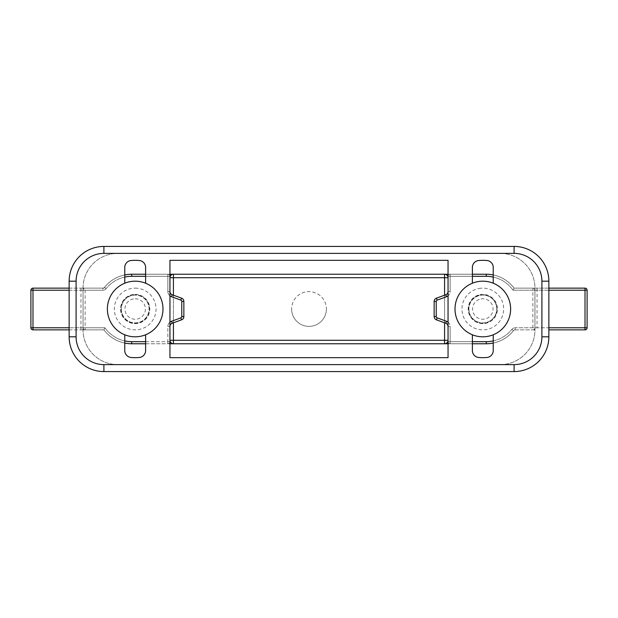 <?xml version="1.0" encoding="UTF-8"?>
<svg xmlns="http://www.w3.org/2000/svg" width="618" height="618" viewBox="0 0 618 618"><rect width="100%" height="100%" fill="white"/><g stroke="black" fill="none" stroke-linecap="round" stroke-linejoin="round"><path stroke-width="0.46" stroke-dasharray="3.09 2.32" d="M493.241 343.06L493.241 334.778A27.81 27.81 0 0 0 493.241 283.222L493.241 267.432A6.952 6.952 0 0 0 486.868 260.502A48.667 48.667 0 0 0 478.757 260.502A6.952 6.952 0 0 0 472.384 267.432L472.384 274.238L448.05 274.238L448.05 343.762L472.384 343.762L472.384 350.568A6.952 6.952 0 0 0 478.757 357.498A48.667 48.667 0 0 0 486.868 357.498A6.952 6.952 0 0 0 493.241 350.568L493.241 343.06A34.762 34.762 0 0 0 514.099 329.857A34.762 34.762 0 0 1 486.289 343.762L450.136 343.762L486.289 343.762A34.762 34.762 0 0 0 513.488 330.645A34.762 34.762 0 0 1 486.289 343.762A34.762 34.762 0 0 0 513.488 330.645A34.762 34.762 0 0 1 486.289 343.762L448.05 343.762L448.05 274.238L448.05 357.667L169.95 357.667L169.95 274.238L145.616 274.238L145.616 267.432A6.952 6.952 0 0 0 139.243 260.502A48.667 48.667 0 0 0 131.132 260.502A6.952 6.952 0 0 0 124.759 267.432L124.759 274.94A34.762 34.762 0 0 0 103.901 288.142L83.044 288.142L83.044 329.857A34.762 34.762 0 0 0 117.806 364.62L500.194 364.62A34.762 34.762 0 0 0 534.956 329.857L534.956 288.142A34.762 34.762 0 0 0 500.194 253.38L117.806 253.38A34.762 34.762 0 0 0 83.044 288.142L83.044 329.857A34.762 34.762 0 0 0 117.806 364.62L500.194 364.62A34.762 34.762 0 0 0 534.956 329.857L534.956 288.142L514.099 288.142A34.762 34.762 0 0 0 486.289 274.238L131.711 274.238A34.762 34.762 0 0 0 103.901 288.142L83.044 288.142A34.762 34.762 0 0 1 117.806 253.38L500.194 253.38A34.762 34.762 0 0 1 534.956 288.142L514.099 288.142A34.762 34.762 0 0 0 493.241 274.94M121.282 309A13.905 13.905 0 0 0 135.188 322.905A13.905 13.905 0 0 0 149.093 309A13.905 13.905 0 0 0 135.188 295.095A13.905 13.905 0 0 0 121.282 309A13.905 13.905 0 0 0 135.188 322.905A13.905 13.905 0 0 0 149.093 309A13.905 13.905 0 0 0 135.188 295.095A13.905 13.905 0 0 0 121.282 309M468.907 309A13.905 13.905 0 0 0 482.812 322.905A13.905 13.905 0 0 0 496.717 309A13.905 13.905 0 0 0 482.812 295.095A13.905 13.905 0 0 0 468.907 309A13.905 13.905 0 0 0 482.812 322.905A13.905 13.905 0 0 0 496.717 309A13.905 13.905 0 0 0 482.812 295.095A13.905 13.905 0 0 0 468.907 309M326.381 309A17.381 17.381 0 0 1 309 326.381A17.381 17.381 0 0 1 291.619 309A17.381 17.381 0 0 0 309 326.381A17.381 17.381 0 0 0 326.381 309A17.381 17.381 0 0 0 309 291.619A17.381 17.381 0 0 0 291.619 309A17.381 17.381 0 0 1 309 291.619A17.381 17.381 0 0 1 326.381 309M69.139 327.772L104.967 327.772A32.677 32.677 0 0 0 124.759 340.927A32.677 32.677 0 0 1 104.967 327.772L103.901 329.857A34.762 34.762 0 0 0 131.711 343.762A34.762 34.762 0 0 1 103.901 329.857L104.967 327.772L85.129 327.772L85.129 329.857L103.901 329.857A34.762 34.762 0 0 0 124.759 343.06L124.759 350.568A6.952 6.952 0 0 0 131.132 357.498A48.667 48.667 0 0 0 139.243 357.498A6.952 6.952 0 0 0 145.616 350.568L145.616 334.778A27.81 27.81 0 0 0 145.616 283.222L145.616 274.238M145.616 343.762L169.95 343.762L169.95 274.238L169.95 343.762L448.05 343.762M472.384 274.238L472.384 283.222A27.81 27.81 0 0 0 472.384 334.778L472.384 343.762M69.139 329.857L103.901 329.857A34.762 34.762 0 0 0 131.711 343.762A34.762 34.762 0 0 1 103.901 329.857A34.762 34.762 0 0 0 131.711 343.762L169.95 343.762M448.05 274.238L448.05 260.332L169.95 260.332L169.95 274.238M103.901 246.427A34.762 34.762 0 0 0 69.139 281.19L69.139 336.81A34.762 34.762 0 0 0 103.901 371.572L514.099 371.572A34.762 34.762 0 0 0 548.861 336.81L548.861 281.19A34.762 34.762 0 0 0 514.099 246.427L103.901 246.427M69.139 288.142L102.874 288.142A2.086 2.086 0 0 0 104.512 287.355A34.762 34.762 0 0 1 124.759 274.94L124.759 283.222A27.81 27.81 0 0 0 124.759 334.778L124.759 343.06M534.956 329.857L514.099 329.857L534.956 329.857M448.05 340.286L448.05 277.714L448.05 340.286L173.426 340.286L173.426 277.714L444.574 277.714L444.574 343.762L173.426 343.762L444.574 343.762M444.574 274.238L173.426 274.238L444.574 274.238L444.574 277.714L448.05 277.714M169.95 277.714L169.95 340.286L169.95 277.714L173.426 277.714L173.426 274.238M479.02 288.49A20.857 20.857 0 0 1 503.322 305.207A20.857 20.857 0 0 1 486.605 329.51A20.857 20.857 0 0 1 462.303 312.793A20.857 20.857 0 0 1 479.02 288.49M487.872 336.346A27.81 27.81 0 0 0 510.159 303.94A27.81 27.81 0 0 0 477.753 281.654A27.81 27.81 0 0 0 455.466 314.06A27.81 27.81 0 0 0 487.872 336.346M480.951 298.934A10.236 10.236 0 0 1 492.878 307.138A10.236 10.236 0 0 1 484.674 319.066A10.236 10.236 0 0 1 472.747 310.862A10.236 10.236 0 0 1 480.951 298.934M485.408 323.013A14.253 14.253 0 0 0 496.826 306.404A14.253 14.253 0 0 0 480.217 294.987A14.253 14.253 0 0 1 496.826 306.404A14.253 14.253 0 0 1 485.408 323.013A14.253 14.253 0 0 1 468.799 311.596A14.253 14.253 0 0 1 480.217 294.987A14.253 14.253 0 0 0 468.799 311.596A14.253 14.253 0 0 0 485.408 323.013M135.188 294.4A14.6 14.6 0 0 1 149.788 309A14.6 14.6 0 0 1 135.188 323.6A14.6 14.6 0 0 1 120.587 309A14.6 14.6 0 0 1 135.188 294.4A14.6 14.6 0 0 1 149.788 309A14.6 14.6 0 0 1 135.188 323.6A14.6 14.6 0 0 1 120.587 309A14.6 14.6 0 0 1 135.188 294.4M124.759 277.073A32.677 32.677 0 0 0 106.141 288.652A32.677 32.677 0 0 1 131.711 276.323L169.95 276.323A2.086 2.086 0 0 0 167.864 274.238L131.711 274.238L167.864 274.238A2.086 2.086 0 0 1 169.95 276.323L169.95 291.503L169.95 276.323L167.864 276.323L167.864 291.503A5.562 5.562 0 0 0 171.526 296.725L180.858 300.124A1.391 1.391 0 0 1 181.769 301.429L181.769 316.57A1.391 1.391 0 0 1 180.858 317.876L171.526 321.275A5.562 5.562 0 0 0 167.864 326.497L167.864 341.677L131.711 341.677L131.711 343.762M145.616 341.677L167.864 341.677L167.864 326.497L169.95 326.497L169.95 341.677L169.95 326.497A3.476 3.476 0 0 1 172.237 323.229L181.568 319.838A3.476 3.476 0 0 0 183.855 316.57L183.855 301.429A3.476 3.476 0 0 0 181.568 298.162L172.237 294.771A3.476 3.476 0 0 1 169.95 291.503L167.864 291.503L167.864 276.323L145.616 276.323M32.986 329.857L32.986 327.772L30.9 327.772A2.086 2.086 0 0 0 32.986 329.857L80.958 329.857L80.958 327.772L32.986 327.772L32.986 290.228L80.958 290.228L80.958 327.772L83.044 327.772L83.044 290.228L83.044 327.772A2.086 2.086 0 0 0 85.129 329.857L80.958 329.857M83.044 327.772A2.086 2.086 0 0 0 85.129 329.857A2.086 2.086 0 0 1 83.044 327.772L85.129 327.772L85.129 290.228L102.874 290.228L102.874 288.142L32.986 288.142A2.086 2.086 0 0 0 30.9 290.228L32.986 290.228L32.986 288.142M169.95 341.677A2.086 2.086 0 0 1 167.864 343.762L167.864 341.677L169.95 341.677A2.086 2.086 0 0 1 167.864 343.762A2.086 2.086 0 0 0 169.95 341.677L167.864 341.677L167.864 343.762M83.044 290.228A2.086 2.086 0 0 1 85.129 288.142L85.129 290.228L83.044 290.228A2.086 2.086 0 0 1 85.129 288.142A2.086 2.086 0 0 0 83.044 290.228L80.958 290.228L80.958 288.142M69.139 290.228L102.874 290.228A4.171 4.171 0 0 0 106.141 288.652A4.171 4.171 0 0 1 102.874 290.228L102.874 288.142A2.086 2.086 0 0 0 104.512 287.355A34.762 34.762 0 0 1 124.759 274.94M131.711 274.238A34.762 34.762 0 0 0 104.512 287.355A34.762 34.762 0 0 1 131.711 274.238L131.711 276.323M135.188 288.142A20.857 20.857 0 0 1 156.045 309A20.857 20.857 0 0 1 135.188 329.857A20.857 20.857 0 0 1 114.33 309A20.857 20.857 0 0 1 135.188 288.142M135.188 336.81A27.81 27.81 0 0 0 162.998 309A27.81 27.81 0 0 0 135.188 281.19A27.81 27.81 0 0 0 107.377 309A27.81 27.81 0 0 0 135.188 336.81M135.188 298.764A10.236 10.236 0 0 1 145.423 309A10.236 10.236 0 0 1 135.188 319.236A10.236 10.236 0 0 1 124.952 309A10.236 10.236 0 0 1 135.188 298.764M135.188 323.253A14.253 14.253 0 0 0 149.44 309A14.253 14.253 0 0 0 135.188 294.747A14.253 14.253 0 0 1 149.44 309A14.253 14.253 0 0 1 135.188 323.253A14.253 14.253 0 0 1 120.935 309A14.253 14.253 0 0 1 135.188 294.747A14.253 14.253 0 0 0 120.935 309A14.253 14.253 0 0 0 135.188 323.253M482.812 323.6A14.6 14.6 0 0 1 468.212 309A14.6 14.6 0 0 1 482.812 294.4A14.6 14.6 0 0 1 497.413 309A14.6 14.6 0 0 1 482.812 323.6A14.6 14.6 0 0 1 468.212 309A14.6 14.6 0 0 1 482.812 294.4A14.6 14.6 0 0 1 497.413 309A14.6 14.6 0 0 1 482.812 323.6M472.384 276.323L450.136 276.323L450.136 291.503L448.05 291.503L448.05 276.323L448.05 291.503A3.476 3.476 0 0 1 445.763 294.771L436.432 298.162A3.476 3.476 0 0 0 434.145 301.429L434.145 316.57A3.476 3.476 0 0 0 436.432 319.838L445.763 323.229A3.476 3.476 0 0 1 448.05 326.497L448.05 341.677L448.05 326.497L450.136 326.497A5.562 5.562 0 0 0 446.474 321.275L437.142 317.876A1.391 1.391 0 0 1 436.231 316.57L436.231 301.429A1.391 1.391 0 0 1 437.142 300.124L446.474 296.725A5.562 5.562 0 0 0 450.136 291.503L450.136 276.323L486.289 276.323L486.289 274.238L450.136 274.238L486.289 274.238A34.762 34.762 0 0 1 514.099 288.142L548.861 288.142M585.014 288.142L585.014 290.228L587.1 290.228A2.086 2.086 0 0 0 585.014 288.142L537.042 288.142L537.042 290.228L585.014 290.228L585.014 327.772L537.042 327.772L537.042 290.228L534.956 290.228L534.956 327.772L534.956 290.228A2.086 2.086 0 0 0 532.87 288.142L537.042 288.142M548.861 290.228L513.033 290.228A32.677 32.677 0 0 0 493.241 277.073A32.677 32.677 0 0 1 513.033 290.228L532.87 290.228L532.87 288.142L514.099 288.142L513.033 290.228L514.099 288.142A34.762 34.762 0 0 0 486.289 274.238A34.762 34.762 0 0 1 514.099 288.142A34.762 34.762 0 0 0 486.289 274.238M548.861 329.857L585.014 329.857L585.014 327.772L587.1 327.772M448.05 276.323A2.086 2.086 0 0 1 450.136 274.238L450.136 276.323L448.05 276.323A2.086 2.086 0 0 1 450.136 274.238A2.086 2.086 0 0 0 448.05 276.323L450.136 276.323L450.136 274.238M534.956 290.228A2.086 2.086 0 0 0 532.87 288.142A2.086 2.086 0 0 1 534.956 290.228L532.87 290.228L532.87 327.772L534.956 327.772A2.086 2.086 0 0 1 532.87 329.857A2.086 2.086 0 0 0 534.956 327.772L537.042 327.772L537.042 329.857M534.956 327.772A2.086 2.086 0 0 1 532.87 329.857L532.87 327.772L515.126 327.772L515.126 329.857A2.086 2.086 0 0 0 513.488 330.645A2.086 2.086 0 0 1 515.126 329.857L515.126 327.772A4.171 4.171 0 0 0 511.858 329.348A4.171 4.171 0 0 1 515.126 327.772L548.861 327.772M493.241 340.927A32.677 32.677 0 0 0 511.858 329.348A32.677 32.677 0 0 1 486.289 341.677L448.05 341.677A2.086 2.086 0 0 0 450.136 343.762A2.086 2.086 0 0 1 448.05 341.677L450.136 341.677L450.136 326.497L450.136 341.677L472.384 341.677M444.574 322.797L444.574 295.203M173.426 295.203L173.426 322.797M169.95 340.286L173.426 340.286L173.426 343.762M171.526 321.275L172.237 323.229A3.476 3.476 0 0 0 169.95 326.497L167.864 326.497A5.562 5.562 0 0 1 169.95 322.156M169.95 295.844A5.562 5.562 0 0 1 167.864 291.503L169.95 291.503A3.476 3.476 0 0 0 172.237 294.771L171.526 296.725M181.769 301.429L183.855 301.429A3.476 3.476 0 0 0 181.568 298.162L180.858 300.124M180.858 317.876L181.568 319.838A3.476 3.476 0 0 0 183.855 316.57L181.769 316.57M104.512 287.355L106.141 288.652L104.512 287.355A2.086 2.086 0 0 1 102.874 288.142M167.864 274.238L167.864 276.323L167.864 274.238A2.086 2.086 0 0 1 169.95 276.323M446.474 296.725L445.763 294.771A3.476 3.476 0 0 0 448.05 291.503L450.136 291.503A5.562 5.562 0 0 1 448.05 295.844M448.05 322.156A5.562 5.562 0 0 1 450.136 326.497L448.05 326.497A3.476 3.476 0 0 0 445.763 323.229L446.474 321.275M436.231 316.57L434.145 316.57A3.476 3.476 0 0 0 436.432 319.838L437.142 317.876M437.142 300.124L436.432 298.162A3.476 3.476 0 0 0 434.145 301.429L436.231 301.429M513.488 330.645L511.858 329.348L513.488 330.645A2.086 2.086 0 0 1 515.126 329.857M450.136 343.762L450.136 341.677L450.136 343.762A2.086 2.086 0 0 1 448.05 341.677M486.289 341.677L486.289 343.762"/><path stroke-width="0.93" d="M510.623 309A27.81 27.81 0 0 0 493.241 283.222L493.241 267.432A6.952 6.952 0 0 0 486.868 260.502A48.667 48.667 0 0 0 478.757 260.502A6.952 6.952 0 0 0 472.384 267.432L472.384 283.222A27.81 27.81 0 0 0 472.384 334.778L472.384 350.568A6.952 6.952 0 0 0 478.757 357.498A48.667 48.667 0 0 0 486.868 357.498A6.952 6.952 0 0 0 493.241 350.568L493.241 334.778A27.81 27.81 0 0 0 510.623 309M162.998 309A27.81 27.81 0 0 0 145.616 283.222L145.616 267.432A6.952 6.952 0 0 0 139.243 260.502A48.667 48.667 0 0 0 131.132 260.502A6.952 6.952 0 0 0 124.759 267.432L124.759 283.222A27.81 27.81 0 0 0 124.759 334.778L124.759 350.568A6.952 6.952 0 0 0 131.132 357.498A48.667 48.667 0 0 0 139.243 357.498A6.952 6.952 0 0 0 145.616 350.568L145.616 334.778A27.81 27.81 0 0 0 162.998 309M124.759 274.94A34.762 34.762 0 0 1 131.711 274.238A34.762 34.762 0 0 0 124.759 274.94A34.762 34.762 0 0 1 131.711 274.238L145.616 274.238M493.241 274.94A34.762 34.762 0 0 0 486.289 274.238L472.384 274.238M493.241 343.06A34.762 34.762 0 0 1 486.289 343.762L472.384 343.762M124.759 343.06A34.762 34.762 0 0 0 131.711 343.762L145.616 343.762M448.05 357.667L448.05 260.332L169.95 260.332L169.95 357.667L448.05 357.667M448.05 274.238L169.95 274.238M169.95 343.762L448.05 343.762M76.091 281.19L69.139 281.19A34.762 34.762 0 0 1 103.901 246.427L514.099 246.427A34.762 34.762 0 0 1 548.861 281.19L548.861 336.81A34.762 34.762 0 0 1 514.099 371.572L103.901 371.572A34.762 34.762 0 0 1 69.139 336.81L69.139 281.19A34.762 34.762 0 0 1 103.901 246.427L103.901 253.38A27.81 27.81 0 0 0 76.091 281.19L76.091 336.81A27.81 27.81 0 0 0 103.901 364.62L514.099 364.62A27.81 27.81 0 0 0 541.909 336.81L541.909 281.19A27.81 27.81 0 0 0 514.099 253.38L103.901 253.38M173.426 322.797L173.426 340.286L169.95 340.286A3.476 3.476 0 0 0 173.426 343.762A3.476 3.476 0 0 1 169.95 340.286A3.476 3.476 0 0 0 173.426 343.762L173.426 340.286L444.574 340.286L444.574 322.797M444.574 295.203L444.574 277.714L173.426 277.714L173.426 274.238A3.476 3.476 0 0 0 169.95 277.714A3.476 3.476 0 0 1 173.426 274.238A3.476 3.476 0 0 0 169.95 277.714L173.426 277.714L173.426 295.203M444.574 343.762A3.476 3.476 0 0 0 448.05 340.286A3.476 3.476 0 0 1 444.574 343.762A3.476 3.476 0 0 0 448.05 340.286L444.574 340.286L444.574 343.762M448.05 277.714A3.476 3.476 0 0 0 444.574 274.238L444.574 277.714L448.05 277.714A3.476 3.476 0 0 0 444.574 274.238A3.476 3.476 0 0 1 448.05 277.714M477.753 281.654A27.81 27.81 0 0 1 510.159 303.94A27.81 27.81 0 0 1 487.872 336.346A27.81 27.81 0 0 1 455.466 314.06A27.81 27.81 0 0 1 477.753 281.654M69.139 329.857L32.986 329.857A2.086 2.086 0 0 1 30.9 327.772L30.9 290.228L30.9 327.772A2.086 2.086 0 0 0 32.986 329.857L32.986 327.772L69.139 327.772M171.526 296.725L172.237 294.771A3.476 3.476 0 0 1 169.95 291.503A3.476 3.476 0 0 0 172.237 294.771L181.568 298.162A3.476 3.476 0 0 1 183.855 301.429L183.855 316.57A3.476 3.476 0 0 1 181.568 319.838L172.237 323.229A3.476 3.476 0 0 0 169.95 326.497A3.476 3.476 0 0 1 172.237 323.229L171.526 321.275L180.858 317.876A1.391 1.391 0 0 0 181.769 316.57L181.769 301.429A1.391 1.391 0 0 0 180.858 300.124L171.526 296.725A5.562 5.562 0 0 1 169.95 295.844M69.139 290.228L32.986 290.228L32.986 288.142A2.086 2.086 0 0 0 30.9 290.228A2.086 2.086 0 0 1 32.986 288.142L69.139 288.142M135.188 281.19A27.81 27.81 0 0 1 162.998 309A27.81 27.81 0 0 1 135.188 336.81A27.81 27.81 0 0 1 107.377 309A27.81 27.81 0 0 1 135.188 281.19M548.861 288.142L585.014 288.142A2.086 2.086 0 0 1 587.1 290.228L587.1 327.772L587.1 290.228A2.086 2.086 0 0 0 585.014 288.142L585.014 290.228L548.861 290.228M446.474 321.275L445.763 323.229A3.476 3.476 0 0 1 448.05 326.497A3.476 3.476 0 0 0 445.763 323.229L436.432 319.838A3.476 3.476 0 0 1 434.145 316.57L434.145 301.429A3.476 3.476 0 0 1 436.432 298.162L445.763 294.771A3.476 3.476 0 0 0 448.05 291.503A3.476 3.476 0 0 1 445.763 294.771L446.474 296.725L437.142 300.124A1.391 1.391 0 0 0 436.231 301.429L436.231 316.57A1.391 1.391 0 0 0 437.142 317.876L446.474 321.275A5.562 5.562 0 0 1 448.05 322.156M548.861 327.772L587.1 327.772A2.086 2.086 0 0 1 585.014 329.857A2.086 2.086 0 0 0 587.1 327.772A2.086 2.086 0 0 1 585.014 329.857L548.861 329.857M514.099 253.38L514.099 246.427A34.762 34.762 0 0 1 548.861 281.19L541.909 281.19M541.909 336.81L548.861 336.81A34.762 34.762 0 0 1 514.099 371.572L514.099 364.62M103.901 364.62L103.901 371.572A34.762 34.762 0 0 1 69.139 336.81L76.091 336.81M131.711 343.762L131.711 341.677A32.677 32.677 0 0 1 124.759 340.927A32.677 32.677 0 0 0 131.711 341.677L145.616 341.677M169.95 322.156A5.562 5.562 0 0 1 171.526 321.275M145.616 276.323L131.711 276.323A32.677 32.677 0 0 0 124.759 277.073M30.9 290.228L32.986 290.228L32.986 327.772L30.9 327.772M180.858 300.124L181.568 298.162A3.476 3.476 0 0 1 183.855 301.429L181.769 301.429M181.769 316.57L183.855 316.57A3.476 3.476 0 0 1 181.568 319.838L180.858 317.876M131.711 274.238L131.711 276.323M486.289 274.238L486.289 276.323A32.677 32.677 0 0 1 493.241 277.073A32.677 32.677 0 0 0 486.289 276.323L472.384 276.323M448.05 295.844A5.562 5.562 0 0 1 446.474 296.725M472.384 341.677L486.289 341.677A32.677 32.677 0 0 0 493.241 340.927M585.014 329.857L585.014 290.228L587.1 290.228M437.142 317.876L436.432 319.838A3.476 3.476 0 0 1 434.145 316.57L436.231 316.57M436.231 301.429L434.145 301.429A3.476 3.476 0 0 1 436.432 298.162L437.142 300.124M486.289 343.762L486.289 341.677"/></g></svg>
